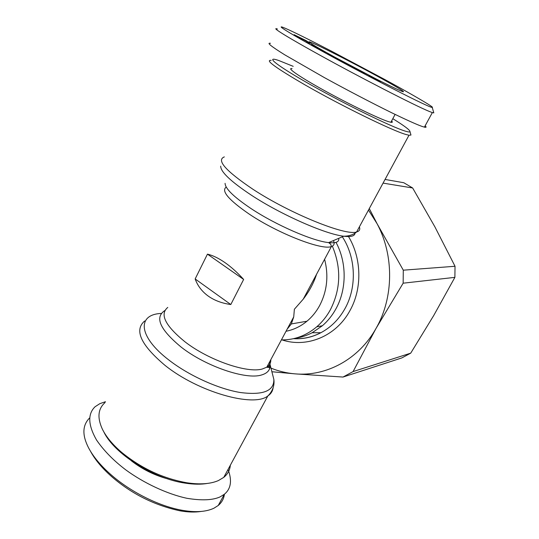<?xml version="1.0" encoding="UTF-8"?>
<svg xmlns="http://www.w3.org/2000/svg" width="539" height="539" viewBox="0 0 539 539"><rect width="100%" height="100%" fill="white"/><g stroke="black" fill="none" stroke-linecap="round" stroke-linejoin="round"><path stroke-width="0.81" d="M383.903 79.038C399.143 87.23 435.532 107.699 432.231 107.389C431.085 108.777 365.24 74.982 324.491 52.492C291.431 34.395 272.121 22.638 285.38 28.338C293.587 31.902 309.069 39.569 331.842 51.346L383.903 79.038M433.666 112.422L433.801 112.88L432.339 112.597L429.684 111.6C414.464 105.455 357.317 75.871 320.705 55.605C289.564 38.464 269.891 26.492 277.39 28.998M90.498 451.258C95.093 459.814 102.235 468.344 111.917 476.833C131.752 493.913 154.363 505.225 179.736 510.77C187.734 512.205 194.869 512.427 201.141 511.444M89.481 418.096C82.366 425.325 82.069 435.249 88.591 447.882C93.348 456.843 100.833 465.797 111.034 474.738C129.63 491.13 157.839 505.966 182.148 510.278C195.428 512.609 206.033 511.922 213.963 508.203L218.241 505.474C221.819 502.442 223.874 498.683 224.419 494.202M336.013 242.375C346.927 262.527 346.84 289.335 335.858 308.968C332.253 315.497 327.766 321.089 322.396 325.738L312.155 332.738C306.859 335.514 301.341 337.32 295.588 338.162M332.334 246.134C341.457 267.977 340.796 289.207 330.34 309.831C326.695 316.447 322.16 322.106 316.743 326.816C306.192 335.682 294.415 340.048 281.405 339.9M324.593 259.272C328.783 275.692 327.119 291.148 319.6 305.64C316.245 311.778 312.027 316.972 306.947 321.224C300.641 326.425 293.674 329.767 286.034 331.256M224.904 262.56C231.238 266.987 237.483 272.619 243.641 279.445L230.8 304.528C221.879 303.282 214.313 300.432 208.101 295.978C201.95 291.478 197.638 285.798 195.158 278.946L207.448 254.145C212.77 255.385 218.585 258.188 224.904 262.56M287.166 329.154L291.35 323.932L293.721 316.905L294.375 309.245L303.208 299.199C309.352 291.208 313.799 282.901 316.555 274.277M410.684 134.076L410.967 135.04L408.98 135.255L405.422 134.332C391.604 130.33 340.917 105.529 305.175 84.987C275.914 67.975 264.588 59.775 271.184 60.381M105.058 402.572C98.017 408.73 97.101 417.55 102.309 429.031C106.075 436.725 112.489 444.473 121.538 452.268C141.184 468.303 162.946 478.47 186.831 482.769C200.023 484.736 210.554 483.995 218.43 480.552L223.759 477.372C227.721 474.131 229.917 470.082 230.342 465.211M392.816 118.688C404.499 125.917 410.226 130.249 409.984 131.691C409.68 132.23 407.882 131.967 404.587 130.91C391.078 126.692 346.388 104.896 311.657 85.317C276.776 65.704 263.901 55.308 278.858 60.55L293.203 66.337M103.811 431.86C114.005 453.629 153.372 478.679 185.18 483.133C193.582 484.426 200.986 484.527 207.38 483.436M391.61 120.952C392.756 122.117 392.52 122.569 390.89 122.292L387.885 121.457C377.954 118.196 348.969 104.148 324.377 90.552C299.711 76.929 286.061 67.476 292.064 68.648M131.354 460.811C142.256 469.24 154.37 475.257 167.676 478.868M334.247 56.851C317.02 47.365 308.611 42.345 309.015 41.793C310.242 41.099 348.41 60.375 376.35 75.662C397.769 87.325 409.943 94.844 399.978 90.532C390.869 86.705 358.058 69.929 334.247 56.851M376.357 79.071L334.968 57.242M305.209 295.46L305.472 296.127M385.055 179.447L403.785 182.728L412.638 187.97L434.865 226.804L455.031 266.273L454.882 277.363L433.754 315.463L410.718 353.153L401.818 357.923L343.02 377.051L295.008 373.857L271.892 371.742M412.638 187.97L383.067 183.119M369.289 208.573L377.084 223.719L403.293 270.18L455.031 266.273M454.882 277.363L403.152 283.191L376.02 328.44L353.079 371.58L410.718 353.153M403.293 270.18L403.152 283.191M368.474 210.075L377.084 223.719C394.218 255.513 393.713 297.845 376.02 328.44C358.731 359.405 326.095 376.721 295.008 373.857C286.721 373.156 278.703 371.243 270.962 368.11M343.02 377.051L353.079 371.58M195.158 278.946L230.8 304.528M207.448 254.145L243.641 279.445M425.15 125.789C426.592 127.15 426.349 127.602 424.415 127.137L421.693 126.294C416.384 124.374 406.494 119.921 392.021 112.92C371.782 102.989 345.512 89.225 324.235 77.522L284.774 54.843C271.104 46.327 266.34 42.487 270.477 43.315M105.482 401.703L99.803 403.684L95.046 406.77C87.567 414.006 88.052 425.076 96.501 439.965C103.879 450.739 113.736 460.778 126.065 470.082C143.455 482.803 166.854 494.007 186.945 498.299C201.633 500.718 212.689 500.246 220.114 496.891L224.359 494.25C230.988 488.819 232.221 480.545 228.058 469.435M380.291 81.894L369.074 75.642L380.426 81.638M336.087 58.636L327.139 53.785L332.455 56.016L345.108 62.874L336.087 58.636M306.765 42.042L309.487 43.416L306.765 42.042M294.139 34.685L306.112 40.614L310.019 43.248L294.139 34.685M314.965 47.055L310.936 44.575L321.999 50.423L312.33 45.229L316.312 47.129L325.933 52.519L314.965 47.055M354.554 68.493L349.104 65.017L364.553 73.149L354.554 68.493M389.933 82.514L379.389 77.111L389.899 82.575M371.701 73.001L379.692 76.875L371.701 73.001M341.039 61.19L341.248 60.786M336.046 58.61L336.302 58.104M332.26 56.413L332.455 56.016M323.413 51.434L323.582 51.084M322.827 51.144L323.016 50.767M322.612 51.037L322.807 50.646M322.026 50.754L322.234 50.329M353.699 67.429L353.496 67.82M359.85 71.229L360.079 70.791M359.217 70.946L359.425 70.548M354.238 68.291L354.426 67.914M386.935 81.227L383.418 78.957M383.317 79.092L382.36 78.822L382.535 78.512M303.329 39.711L298.141 36.975M298.195 36.861L303.39 39.59M355.214 68.844L355.369 68.541L356.926 69.74M358.354 70.494L355.369 68.541M356.993 69.619L358.502 70.191M383.074 79.213L383.647 79.523M382.474 78.889L382.825 78.984M386.348 80.938L386.699 80.877M386.032 80.776L386.443 80.769M385.756 80.634L386.113 80.621M385.459 80.479L385.83 80.493M385.183 80.338L385.52 80.358M384.462 79.954L384.961 80.095M384.004 79.711L384.502 79.873M383.68 79.449L384.044 79.637M359.385 226.865C360.355 229.506 359.439 231.197 356.629 231.945C346.179 236.21 290.272 213.781 253.007 189.317C225.679 170.897 216.119 160.09 224.332 156.896M355.026 233.192C354.729 236.102 350.977 237.106 343.754 236.217C325.549 234.249 281.088 214.744 251.315 195.152C230.813 181.515 220.606 171.847 220.694 166.133M144.668 320.988C133.989 330.09 140.76 344.879 164.995 365.354C198.204 392.116 253.734 407.659 267.822 395.976C270.874 393.915 272.633 391.22 273.091 387.891M161.262 313.449C137.135 314.399 137.836 336.282 168.828 359.991C188.845 375.562 218.18 388.848 240.185 392.493C262.944 395.444 274.169 391.078 273.852 379.395L272.357 373.547M342.346 236.81C355.962 257.521 357.02 287.321 344.92 308.719C338.916 319.384 330.899 327.382 320.867 332.718C312.209 337.178 303.161 339.152 293.715 338.627M282.025 339.907C306.779 348.174 336.006 336.39 349.872 310.754C362.309 288.789 361.77 258.41 348.497 236.554M333.398 240.589C334.82 243.581 334.167 245.555 331.431 246.505C322.538 250.716 278.387 233.724 249.261 214.124C228.597 199.895 220.923 190.873 226.225 187.067M167.77 307.419C159.483 314.244 165.237 325.718 185.032 341.854C208.916 360.409 247.59 373.567 262.466 368.952L266.798 367.174C269.581 365.375 270.915 362.882 270.8 359.695M338.694 238.353C339.368 241.95 336.019 243.365 328.649 242.597C312.822 241.101 275.759 225.019 250.911 208.478C233.764 196.937 225.154 188.556 225.093 183.327M164.88 310.518C154.444 317.282 159.894 329.497 181.232 347.163C205.911 366.473 246.053 379.988 261.462 375.003C267.593 373.237 270.463 369.794 270.079 364.674L269.581 361.979M269.702 368.393L267.721 365.442M408.98 135.255L356.629 231.945C353.436 234.721 349.144 236.143 343.754 236.217L328.649 242.597L330.724 244.282L331.431 246.505L303.208 299.199M432.231 107.389L433.801 112.88M312.155 332.738L320.867 332.718C312.162 337.279 303.046 339.267 293.506 338.674M322.396 325.738L316.743 326.816M293.721 316.905L266.798 367.174C268.469 367.881 269.561 367.052 270.079 364.674L273.852 379.395C274.573 384.853 273.057 389.886 269.291 394.481L267.822 395.976L223.759 477.372M185.18 483.133L186.831 482.769M306.947 321.224L291.35 323.932M409.984 131.691L410.967 135.04M395.094 114.416L390.89 122.292M424.415 127.137L432.339 112.597M224.359 494.25L218.241 505.474M179.736 510.77L182.148 510.278"/></g></svg>
